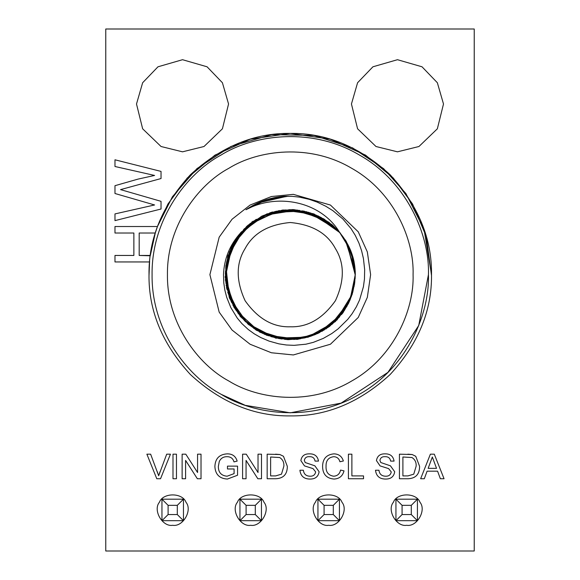 <?xml version="1.0" encoding="UTF-8"?>
<svg xmlns="http://www.w3.org/2000/svg" width="580" height="580" viewBox="0 0 580 580"><rect width="100%" height="100%" fill="white"/><g stroke="black" fill="none" stroke-linecap="round" stroke-linejoin="round"><path stroke-width="0.87" d="M406.682 525.291C416.926 527.133 426.699 510.212 419.978 502.265C416.454 492.471 396.916 492.471 393.385 502.265C386.664 510.212 396.437 527.133 406.682 525.291C416.926 527.133 426.699 510.212 419.978 502.265C416.454 492.471 396.916 492.471 393.385 502.265C386.664 510.212 396.437 527.133 406.682 525.291M328.686 525.291C338.938 527.133 348.703 510.212 341.982 502.265C338.459 492.471 318.92 492.471 315.397 502.265C308.676 510.212 318.442 527.133 328.686 525.291C338.938 527.133 348.703 510.212 341.982 502.265C338.459 492.471 318.92 492.471 315.397 502.265C308.676 510.212 318.442 527.133 328.686 525.291M250.698 525.291C260.942 527.133 270.715 510.212 263.994 502.265C260.464 492.471 240.925 492.471 237.401 502.265C230.68 510.212 240.454 527.133 250.698 525.291C260.942 527.133 270.715 510.212 263.994 502.265C260.464 492.471 240.925 492.471 237.401 502.265C230.68 510.212 240.454 527.133 250.698 525.291M172.702 525.291C182.946 527.133 192.719 510.212 185.999 502.265C182.475 492.471 162.936 492.471 159.406 502.265C152.685 510.212 162.458 527.133 172.702 525.291C182.946 527.133 192.719 510.212 185.999 502.265C182.475 492.471 162.936 492.471 159.406 502.265C152.685 510.212 162.458 527.133 172.702 525.291M397.474 151.822L418.949 146.508L437.356 128.796L443.497 103.994L437.356 82.737L422.015 66.794L397.474 59.704L372.925 66.794L357.584 82.737L351.444 103.994L357.584 128.796L375.992 146.508L397.474 151.822L418.949 146.508L437.356 128.796L443.497 103.994L437.356 82.737L422.015 66.794L397.474 59.704L372.925 66.794L357.584 82.737L351.444 103.994L357.584 128.796L375.992 146.508L397.474 151.822M182.526 151.822L204.008 146.508L222.415 128.796L228.556 103.994L222.415 82.737L207.075 66.794L182.526 59.704L157.985 66.794L142.644 82.737L136.503 103.994L142.644 128.796L161.051 146.508L182.526 151.822L204.008 146.508L222.415 128.796L228.556 103.994L222.415 82.737L207.075 66.794L182.526 59.704L157.985 66.794L142.644 82.737L136.503 103.994L142.644 128.796L161.051 146.508L182.526 151.822M105.763 29L105.763 551L474.237 551L474.237 29L105.763 29L105.763 551L474.237 551L474.237 29L105.763 29M145.268 207.075L154.592 204.965L114.978 193.502L114.978 185.687L138.054 179.104L154.592 175.443L114.978 166.504L114.978 159.797L161.037 171.404L161.037 178.546L120.538 189.617L161.037 201.332L161.037 209.018L114.978 220.618L114.978 213.911L154.592 204.965L114.978 193.502L114.978 185.687L138.054 179.104L154.592 175.443L114.978 166.504L114.978 159.797L161.037 171.404L161.037 178.546L120.538 189.617L161.037 201.332L161.037 209.018L114.978 220.618L114.978 213.911L145.268 207.075M407.834 454.176L412.17 454.532L415.744 456.286L419.587 466.327C419.623 474.179 415.831 478.319 408.226 478.739L399.432 478.739L399.432 454.176L412.17 454.532L415.744 456.286L419.587 466.327C419.623 474.179 415.831 478.319 408.226 478.739L399.432 478.739L399.432 454.176L412.17 454.532L415.744 456.286L419.587 466.327L415.744 456.286L412.17 454.532L407.834 454.176M385.635 476.216C388.788 476.303 390.659 474.875 391.246 471.932L388.622 468.618L380.067 465.899L376.442 460.585C377.247 456.003 380.088 453.763 384.968 453.857C390.188 453.748 393.226 456.163 394.074 461.1L390.615 461.1C390.101 458.07 388.266 456.598 385.105 456.692C382.213 456.489 380.48 457.714 379.907 460.361L380.784 462.528L390.449 465.827L394.704 471.765C393.878 476.622 390.905 479.051 385.787 479.051C379.668 479.109 376.239 476.173 375.499 470.235L378.958 470.235C379.45 474.114 381.676 476.108 385.635 476.216C388.788 476.303 390.659 474.875 391.246 471.932L388.622 468.618L380.067 465.899L376.442 460.585C377.247 456.003 380.088 453.763 384.968 453.857C390.188 453.748 393.226 456.163 394.074 461.1L390.615 461.1C390.101 458.07 388.266 456.598 385.105 456.692C382.213 456.489 380.48 457.714 379.907 460.361L380.784 462.528L390.449 465.827L394.704 471.765C393.878 476.622 390.905 479.051 385.787 479.051C379.668 479.109 376.239 476.173 375.499 470.235L378.958 470.235C379.45 474.114 381.676 476.108 385.635 476.216C388.788 476.303 390.659 474.875 391.246 471.932C390.659 474.875 388.788 476.303 385.635 476.216M310.046 476.216C313.2 476.303 315.07 474.875 315.658 471.932L313.04 468.618L304.486 465.899L300.861 460.585C301.658 456.003 304.5 453.763 309.387 453.857C314.606 453.748 317.637 456.163 318.493 461.1L315.027 461.1C314.519 458.07 312.685 456.598 309.524 456.692C306.632 456.489 304.899 457.714 304.319 460.361L305.203 462.528L314.86 465.827L319.123 471.765C318.297 476.622 315.324 479.051 310.199 479.051C304.087 479.109 300.657 476.173 299.911 470.235L303.376 470.235C303.869 474.114 306.095 476.108 310.046 476.216C313.2 476.303 315.07 474.875 315.658 471.932L313.04 468.618L304.486 465.899L300.861 460.585C301.658 456.003 304.5 453.763 309.387 453.857C314.606 453.748 317.637 456.163 318.493 461.1L315.027 461.1C314.519 458.07 312.685 456.598 309.524 456.692C306.632 456.489 304.899 457.714 304.319 460.361L305.203 462.528L314.86 465.827L319.123 471.765C318.297 476.622 315.324 479.051 310.199 479.051C304.087 479.109 300.657 476.173 299.911 470.235L303.376 470.235C303.869 474.114 306.095 476.108 310.046 476.216C313.2 476.303 315.07 474.875 315.658 471.932C315.07 474.875 313.2 476.303 310.046 476.216M275.558 454.176L279.901 454.532L283.475 456.286L287.317 466.327C287.346 474.179 283.562 478.319 275.957 478.739L267.162 478.739L267.162 454.176L279.901 454.532L283.475 456.286L287.317 466.327C287.346 474.179 283.562 478.319 275.957 478.739L267.162 478.739L267.162 454.176L279.901 454.532L283.475 456.286L287.317 466.327L283.475 456.286L279.901 454.532L275.558 454.176M237.554 475.23L227.404 479.051C219.523 478.601 215.347 474.447 214.883 466.574C215.209 458.613 219.291 454.379 227.135 453.857C232.355 453.785 235.698 456.192 237.155 461.1L233.987 461.897C233 458.439 230.695 456.707 227.07 456.692C223.401 456.641 220.799 458.258 219.262 461.549L218.348 466.45C218.334 472.432 221.256 475.687 227.113 476.216L234.088 473.628L234.088 468.974L227.476 468.974L227.476 466.139L237.554 466.139L237.554 475.23L227.404 479.051C219.523 478.601 215.347 474.447 214.883 466.574C215.209 458.613 219.291 454.379 227.135 453.857C232.355 453.785 235.698 456.192 237.155 461.1L233.987 461.897C233 458.439 230.695 456.707 227.07 456.692C223.401 456.641 220.799 458.258 219.262 461.549L218.348 466.45C218.334 472.432 221.256 475.687 227.113 476.216L234.088 473.628L234.088 468.974L227.476 468.974L227.476 466.139L237.554 466.139L237.554 475.23L227.404 479.051L237.554 475.23M157.318 471.779L158.666 475.745L166.699 454.176L170.447 454.176L160.537 478.739L156.788 478.739L146.878 454.176L150.633 454.176L158.666 475.745L166.699 454.176L170.447 454.176L160.537 478.739L156.788 478.739L146.878 454.176L150.633 454.176L158.666 475.745L160 471.779L158.666 475.745L157.318 471.779M176.458 478.739L172.992 478.739L172.992 454.176L176.458 454.176L176.458 478.739L172.992 478.739L172.992 454.176L176.458 454.176L176.458 478.739M185.593 478.739L182.127 478.739L182.127 454.176L185.788 454.176L197.562 472.504L197.562 454.176L201.021 454.176L201.021 478.739L197.36 478.739L185.593 460.411L185.593 478.739L182.127 478.739L182.127 454.176L185.788 454.176L197.562 472.504L197.562 454.176L201.021 454.176L201.021 478.739L197.36 478.739L185.593 460.411L185.593 478.739M246.058 478.739L242.592 478.739L242.592 454.176L246.254 454.176L258.027 472.504L258.027 454.176L261.493 454.176L261.493 478.739L257.832 478.739L246.058 460.411L246.058 478.739L242.592 478.739L242.592 454.176L246.254 454.176L258.027 472.504L258.027 454.176L261.493 454.176L261.493 478.739L257.832 478.739L246.058 460.411L246.058 478.739M270.621 475.904L275.688 475.904L281.488 474.164L283.852 466.269C284.171 462.427 282.772 459.505 279.661 457.518L270.621 457.011L270.621 475.904L275.688 475.904L281.488 474.164L283.852 466.269C284.171 462.427 282.772 459.505 279.661 457.518L270.621 457.011L270.621 475.904M333.652 476.216C337.48 475.948 339.771 473.896 340.54 470.068L344.005 470.873C342.649 476.086 339.307 478.812 333.971 479.051C326.431 478.391 322.632 474.128 322.589 466.276C322.748 458.729 326.525 454.589 333.906 453.857C338.756 453.988 341.917 456.366 343.375 460.998L339.909 461.745C339.053 458.534 336.994 456.851 333.739 456.692C328.432 457.424 325.866 460.614 326.054 466.262C325.75 472.011 328.28 475.332 333.652 476.216C337.48 475.948 339.771 473.896 340.54 470.068L344.005 470.873C342.649 476.086 339.307 478.812 333.971 479.051C326.431 478.391 322.632 474.128 322.589 466.276C322.748 458.729 326.525 454.589 333.906 453.857C338.756 453.988 341.917 456.366 343.375 460.998L339.909 461.745C339.053 458.534 336.994 456.851 333.739 456.692C328.432 457.424 325.866 460.614 326.054 466.262C325.75 472.011 328.28 475.332 333.652 476.216M363.529 478.739L348.413 478.739L348.413 454.176L351.879 454.176L351.879 475.904L363.529 475.904L363.529 478.739L348.413 478.739L348.413 454.176L351.879 454.176L351.879 475.904L363.529 475.904L363.529 478.739M402.897 475.904L407.958 475.904L413.757 474.164L416.121 466.269C416.44 462.427 415.041 459.505 411.938 457.518L402.897 457.011L402.897 475.904L407.958 475.904L413.757 474.164L416.121 466.269C416.44 462.427 415.041 459.505 411.938 457.518L402.897 457.011L402.897 475.904M420.638 478.739L430.389 454.176L434.297 454.176L444.048 478.739L440.372 478.739L437.574 471.177L427.105 471.177L424.313 478.739L420.638 478.739L430.389 454.176L434.297 454.176L444.048 478.739L440.372 478.739L437.574 471.177L427.105 471.177L424.313 478.739L420.638 478.739M428.149 468.35L436.537 468.35L432.339 457.011L428.149 468.35L436.537 468.35L432.339 457.011L428.149 468.35M149.016 275.514L149.582 261.95L114.978 261.95L114.978 255.454L133.871 255.454L133.871 233.015L114.978 233.015L114.978 226.519L157.463 226.519L155.288 233.015L139.185 233.015L139.185 255.454L150.321 255.454L155.288 233.015L139.185 233.015L139.185 255.454L150.278 255.787M395.937 499.191L417.426 499.191L417.426 520.688L395.937 520.688L395.937 499.191L402.078 505.332L402.078 514.547L411.285 514.547L411.285 505.332L402.078 505.332L402.078 514.547L395.937 520.688L395.937 499.191L417.426 499.191L411.285 505.332L402.078 505.332L395.937 499.191M411.285 514.547L417.426 520.688L395.937 520.688L402.078 514.547L411.285 514.547L411.285 505.332L417.426 499.191L417.426 520.688L411.285 514.547M290.261 415.896C254.207 416.382 220.915 402.585 190.385 374.521C162.32 343.991 148.531 310.699 149.009 274.644C148.531 238.597 162.32 205.305 190.385 174.768C220.915 146.704 254.207 132.914 290.261 133.4C326.308 132.914 359.6 146.704 390.137 174.768C418.202 205.305 431.991 238.597 431.505 274.644C431.991 310.699 418.202 343.991 390.137 374.521C359.6 402.585 326.308 416.382 290.261 415.896C254.207 416.382 220.915 402.585 190.385 374.521C162.32 343.991 148.531 310.699 149.009 274.644C148.531 238.597 162.32 205.305 190.385 174.768C220.915 146.704 254.207 132.914 290.261 133.4C326.308 132.914 359.6 146.704 390.137 174.768C418.202 205.305 431.991 238.597 431.505 274.644C431.991 310.699 418.202 343.991 390.137 374.521C359.6 402.585 326.308 416.382 290.261 415.896M431.505 274.644L424.089 229.484L405.906 193.553L383.663 168.693L352.64 147.922L314.055 135.423L271.679 134.625L230.97 146.443L196.982 168.577L172.448 196.721L157.463 226.519L167.939 204.022L187.253 178.002L214.984 155.128L250.313 139.164L290.261 133.4L330.201 139.164L365.538 155.128L393.269 178.002L412.583 204.022L426.264 236.517L431.505 275.514M290.261 326.786C272.861 327.352 257.81 318.666 245.108 300.715C235.915 280.742 235.915 263.363 245.108 248.581C253.315 233.225 268.366 224.532 290.261 222.51C312.156 224.532 327.207 233.225 335.414 248.581C344.607 263.363 344.607 280.742 335.414 300.715C322.705 318.666 307.654 327.352 290.261 326.786C272.861 327.352 257.81 318.666 245.108 300.715C235.915 280.742 235.915 263.363 245.108 248.581C253.315 233.225 268.366 224.532 290.261 222.51C312.156 224.532 327.207 233.225 335.414 248.581C344.607 263.363 344.607 280.742 335.414 300.715C322.705 318.666 307.654 327.352 290.261 326.786M317.942 499.191L339.438 499.191L339.438 520.688L317.942 520.688L317.942 499.191L324.082 505.332L324.082 514.547L333.297 514.547L333.297 505.332L324.082 505.332L324.082 514.547L317.942 520.688L317.942 499.191L339.438 499.191L333.297 505.332L324.082 505.332L317.942 499.191M333.297 514.547L339.438 520.688L317.942 520.688L324.082 514.547L333.297 514.547L333.297 505.332L339.438 499.191L339.438 520.688L333.297 514.547M239.946 499.191L261.442 499.191L261.442 520.688L239.946 520.688L239.946 499.191L246.094 505.332L246.094 514.547L255.301 514.547L255.301 505.332L246.094 505.332L246.094 514.547L239.946 520.688L239.946 499.191L261.442 499.191L255.301 505.332L246.094 505.332L239.946 499.191M255.301 514.547L261.442 520.688L239.946 520.688L246.094 514.547L255.301 514.547L255.301 505.332L261.442 499.191L261.442 520.688L255.301 514.547M161.958 499.191L183.454 499.191L183.454 520.688L161.958 520.688L161.958 499.191L168.099 505.332L168.099 514.547L177.306 514.547L177.306 505.332L168.099 505.332L168.099 514.547L161.958 520.688L161.958 499.191L183.454 499.191L177.306 505.332L168.099 505.332L161.958 499.191M177.306 514.547L183.454 520.688L161.958 520.688L168.099 514.547L177.306 514.547L177.306 505.332L183.454 499.191L183.454 520.688L177.306 514.547M342.802 312.743L349 302.325M296.257 210.011L292.146 209.735L317.912 215.919M291.537 209.721L269.896 212.802M243.767 229.368L227.512 257.274M226.976 289.036L240.983 317.195M267.996 335.61L288.978 339.677M328.882 326.808L343.287 312.286M336.82 319.906L334.479 322.168M236.995 237.51L252.51 221.814M355.032 270.548L345.288 239.852M322.48 218.305L292.102 209.569L322.995 218.602M260.775 216.826L236.807 237.474M225.736 267.685L226.874 289.224M249.117 324.844L266.967 335.37M310.053 336.458L319.261 332.746M352.814 291.943L354.721 282.453M353.59 260.326L355.083 271.462M353.633 259.702L355.264 274.587L353.445 258.941M339.162 231.978L313.309 213.759M339.532 232.406L312.511 213.462M281.314 210.366L251.684 222.198M231.565 246.95L225.221 277.653L232.058 245.927M234.951 308.611L248.813 324.771M288.412 339.525L299.49 338.93M343.541 311.699L348.761 302.825M269.106 213.273L279.495 210.642M330.23 223.496L338.147 230.84M348.333 245.659L346.303 241.86M345.52 240.533L339.452 232.101L345.731 240.881M339.307 231.927L331.31 224.112M302.847 210.975L270.439 212.628M243.861 229.267L227.657 256.744L244.26 228.861M226.881 288.637L240.831 317.021L226.765 288.086M267.279 335.341L288.412 339.662M328.483 327.098L343.121 312.526M339.713 316.687L331.688 324.619M281.894 339.017L270.875 336.596M231.695 302.651L227.737 292.081M234.9 240.743L241.613 231.674M288.579 209.757L299.86 210.453M344.527 239.04L349.349 247.783M355.062 271.085L345.593 240.33M261.275 216.579L237.133 237.01M225.794 267.126L226.744 288.666M248.871 324.64L257.752 330.868M352.662 292.494L354.692 282.728M355.156 275.768L354.068 286.607M324.575 329.737L314.947 334.689M262.921 333.514L253.54 328.178M225.954 283.482L225.366 272.962M247.877 225.489L256.367 219.283M308.451 212.338L318.268 216.094M352.437 256.019L354.626 266.293M353.227 258.122L355.279 274.594L353.38 258.68M281.873 210.293L251.916 222.024M231.811 246.442L225.207 277.37M234.661 308.125L248.588 324.59M287.847 339.503L298.932 339.01M343.215 312.163L348.623 303.13M351.864 295.068L341.635 314.498M305.95 337.625L284.787 339.438M246 322.11L232.928 305.312M226.265 263.813L233.334 243.245M264.828 214.933L275.688 211.381M326.525 220.82L335.211 227.81M348.464 245.92L346.434 242.077M346.028 241.381L345.745 240.903M339.286 231.899L331.753 224.475M303.398 211.091L270.976 212.461M266.749 335.138L298.113 339.278M328.019 327.432L343.331 312.243M354.764 282.177L355.163 274.666L354.539 284.004M343.309 312.04L334.972 321.74M287.535 339.488L275.087 337.785M234.262 307.451L229.035 296.279M232.37 245.304L238.793 235.052M283.548 210.09L295.466 209.924M343.375 237.365L347.26 243.556M355.09 271.65L345.89 240.816M323.481 218.892L292.392 209.576M261.776 216.333L246.993 226.135M225.867 266.561L229.579 298.243M248.863 324.633L266.699 335.276M352.502 293.038L354.656 283.011M336.045 320.696L322.422 331.035M302.006 210.815L321.342 217.551M350.385 250.205L354.046 262.493M331.064 224.141L339.837 232.761L323.306 218.624M314.635 214.274L313.577 213.861M282.438 210.221L261.464 216.325M253.076 221.205L252.148 221.857M234.371 307.639L248.37 324.409M287.281 339.481L308.43 337.096M342.889 312.62L348.5 303.383M354.837 281.38L352.531 292.936M319.747 332.492L308.727 336.864M257.774 330.868L247.936 323.85M225.41 277.994L226.004 265.502M353.807 261.297L355.163 274.666L346.47 241.795L339.344 231.986M349.211 247.493L339.822 232.529M339.264 231.862L332.188 224.837M303.956 211.207L282.141 210.112M272.614 211.975L271.52 212.294M244.651 228.469L227.983 255.649M228.15 255.113L227.817 256.2M226.642 287.506L234.393 307.958M239.917 315.933L240.642 316.81M266.235 334.935L287.557 339.633M327.62 327.714L343.005 312.707M354.699 282.736L355.163 274.659L351.248 252.024M349.783 300.563L344.295 310.605M300.563 338.742L289.449 339.546M242.085 318.166L235.233 309.06M227.49 258.049L231.463 247.16M270.099 212.932L290.906 209.692M355.112 272.216L346.18 241.302M323.829 219.102L303.71 211.004M293.531 209.619L292.965 209.597M261.906 216.268L247.421 225.758M226.135 264.639L226.562 287.839M229.375 297.714L229.687 298.526M249.074 324.807L276.065 338.191M310.75 336.233L318.5 333.13M352.336 293.574L354.619 283.294M355.214 274.702L355.127 278.639M339.01 317.514L322.212 331.238M280.821 338.872L260.181 332.246M231.239 301.673L225.569 280.763M235.465 239.837L249.922 223.706M289.652 209.728L311.047 213.085M338.096 230.63L339.517 232.254M345.006 239.772L353.213 258.579M355.279 272.781L354.017 261.442L352.901 256.94M324.285 219.211L339.844 232.776L323.799 218.914M293.241 209.771L261.971 216.072M237.59 236.64L225.758 266.263M225.178 276.515L225.2 277.088M229.629 297.924L247.936 324.039M256.2 330.136L256.686 330.433M276.551 338.133L308.437 337.103M335.885 320.863L348.37 303.644M309.51 212.657L319.957 216.927M352.749 257.07L354.844 268.163M349.066 247.167L340.192 232.964M339.242 231.826L332.623 225.207M314.309 214.317L282.699 210.04M252.931 221.502L232.051 245.615M225.352 276.798L234.102 307.465M256.527 330.15L286.991 339.612M318.246 333.254L342.62 313.236M351.444 296.308L346.579 306.943M304.841 337.894L293.813 339.474M245.151 321.313L237.807 312.903M226.483 262.573L229.622 251.459M265.923 214.477L276.718 211.156M337.4 229.89L308.277 212.186M278.603 210.7L247.849 225.388M237.256 236.836L225.895 266.314L229.375 297.714L241.73 317.782L260.384 332.354M275.688 338.104L276.239 338.227M297.525 339.184L317.992 333.369M348.428 303.529L354.583 283.576M342.156 313.62L325.866 329.056M285.679 339.387L263.994 334.131M233.406 305.95L226.062 284.983M233.095 243.912L246.645 226.425M284.998 209.96L306.98 211.816M335.088 227.621L339.786 232.681M343.338 237.314L352.067 254.482M293.806 209.8L262.486 215.832M237.923 236.183L225.83 265.698M229.426 297.395L240.178 315.998L256.2 330.136L281.278 338.938L307.886 337.255M335.486 321.255L352.306 294.161M354.025 262.312L355.156 274.652L354.373 285.063M330.752 325.38L317.449 333.623M268.119 335.661L255.454 329.469M304.312 211.287L316.231 215.137M351.139 252.162L355.293 274.702M354.025 262.327L346.825 242.752M314.824 214.527L283.265 209.982M253.366 221.198L232.319 245.094M225.33 276.109L233.827 306.994M256.135 329.904L275.986 338.002L297.257 339.38L322.437 331.02L342.454 313.461M354.423 284.744L355.163 274.659M355.264 274.587L350.414 299.062L337.009 319.964L314.317 334.935L287.448 339.641M256.875 330.346L240.635 316.549L229.644 298.432L225.41 271.81L232.058 245.594M250.4 223.344L279.524 210.525M314.614 214.44L339.358 232.014M288.39 196.2L266.176 199.955L245.927 209.735C257.535 201.891 270.309 197.403 284.272 196.272L292.385 196.352L299.425 197.135L309.263 199.346L317.013 202.043L325.692 206.19L332.942 210.714L342.918 219.037L351.031 228.6L355.264 235.371L358.947 243.114L361.579 250.676L363.435 258.535L364.661 269.678L364.465 278.98L363.421 286.759L359.556 300.005L356.337 306.842L352.111 313.715L347.79 319.333L338.06 328.904L331.767 333.558L323.35 338.372L313.36 342.345L305.899 344.201L294.053 345.346L286.476 345.006L278.893 343.853L269.048 341.098L260.71 337.524L254.228 333.819L248.312 329.541L241.976 323.683L237.263 318.079L230.825 307.581L226.715 297.359L224.866 290.174L223.786 282.931L223.503 274.587C224.141 258.702 229.839 244.796 240.599 232.87L266.952 213.853L298.888 210.323L328.766 222.14L339.43 232.123M345.484 240.519L355.25 271.281M240.519 232.798L261.333 216.434L289.746 209.648L318.304 216.006L339.452 232.152M237.278 236.807L225.932 266.024L229.173 297.185L247.392 323.372L275.688 338.104L307.574 337.197L335.385 321.574L349.986 300.099L355.308 274.594C355.214 258.926 350.074 245.014 339.894 232.856C321.305 201.332 277.421 192.69 245.927 209.735M276.841 197.193L263.603 200.811M286.194 196.207L279.669 196.758M252.227 205.849L250.923 206.611M287.303 196.192L257.933 202.993M276.247 197.301L262.559 201.202M276.167 197.316L263.32 200.912M274.818 197.57L267.656 199.433M250.444 206.871L249.675 207.335M157.463 226.519L114.978 226.519L114.978 233.015L133.871 233.015L133.871 255.454L114.978 255.454L114.978 261.95L149.582 261.95L149.647 261.275M313.04 468.618L304.486 465.899L300.861 460.585L304.486 465.899L313.04 468.618M309.524 456.692C306.632 456.489 304.899 457.714 304.319 460.361C304.899 457.714 306.632 456.489 309.524 456.692M314.86 465.827L319.123 471.765L314.86 465.827M388.622 468.618L380.067 465.899L376.442 460.585L380.067 465.899L388.622 468.618M385.105 456.692C382.213 456.489 380.48 457.714 379.907 460.361C380.48 457.714 382.213 456.489 385.105 456.692M390.449 465.827L394.704 471.765L390.449 465.827M138.054 179.104L154.592 175.443L138.054 179.104M125.838 188.167L120.538 189.617L126.578 191.356L120.538 189.617L125.838 188.167M434.145 461.89L432.339 457.011L430.664 461.549L432.339 457.011L434.145 461.89M337.792 230.304L317.825 215.869L294.096 209.648L269.765 213.041L248.218 225.069M266.256 199.665L248.871 207.829M271.454 198.324L266.089 199.904M209.902 274.644L219.175 312.12L232.043 330.035L250.081 344.237L271.396 352.763L293.349 354.945L330.44 344.237L358.251 317.47L367.336 297.373L370.62 274.644L367.336 251.923L358.251 231.819L330.44 205.059L293.349 194.351L271.396 196.533L250.081 205.059L232.043 219.255L219.175 237.176L209.902 274.644M349.421 301.397L329.418 326.613M299.548 338.908L279.06 338.626L259.738 332.166L236.103 310.401L225.381 280.118L228.012 256.179L239.04 234.639M263.53 215.39L297.438 210.04M339.851 232.783L350.762 250.734M413.083 274.644C414.265 309.466 394.11 357.251 351.668 381.016C309.872 405.884 258.412 399.453 228.846 381.016C198.099 364.631 166.793 323.285 167.439 274.644C166.793 226.012 198.099 184.665 228.846 168.28C258.412 149.843 309.872 143.405 351.668 168.28C394.11 192.045 414.265 239.823 413.083 274.644M428.439 274.644C429.773 235.473 407.095 181.721 359.346 154.983C312.323 127.005 254.431 134.241 221.168 154.983C186.579 173.413 151.365 219.929 152.083 274.644C151.365 329.36 186.579 375.876 221.168 394.313C254.431 415.055 312.323 422.291 359.346 394.313C407.095 367.575 429.773 313.824 428.439 274.644L418.731 325.51L387.962 372.353L341.12 403.122L290.261 412.822L245.521 405.376M221.168 394.313L244.862 405.152"/></g></svg>
